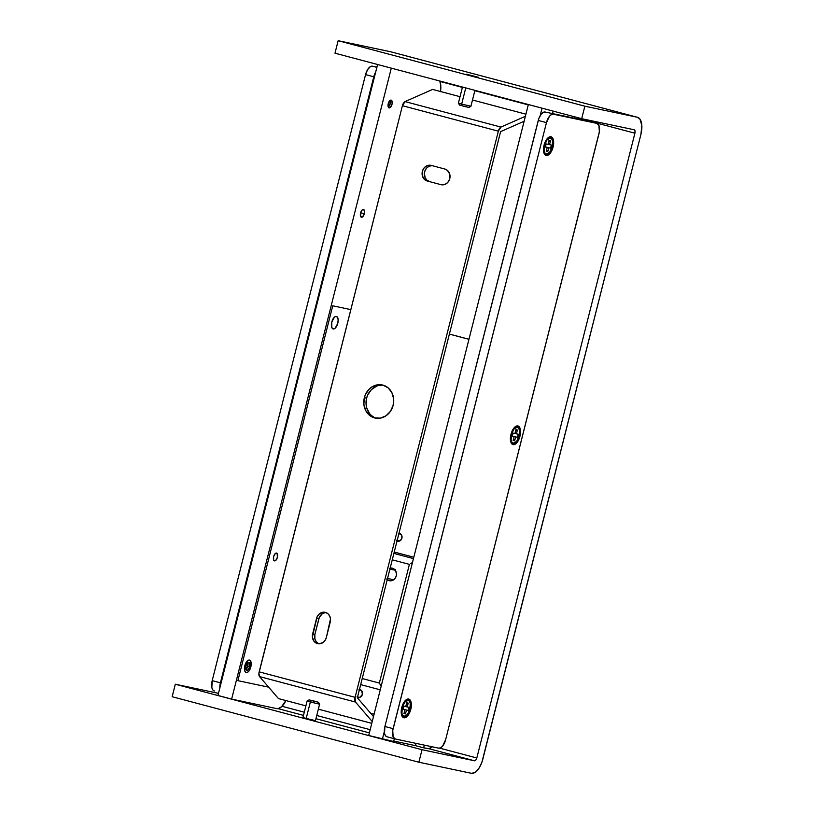<?xml version="1.0" encoding="UTF-8"?>
<svg xmlns="http://www.w3.org/2000/svg" width="814" height="814" viewBox="0 0 814 814"><rect width="100%" height="100%" fill="white"/><g stroke="black" fill="none" stroke-linecap="round" stroke-linejoin="round"><path stroke-width="1.22" d="M544.535 145.248L544.23 151.129L545.044 153.134L546.357 154.05L549.664 152.279L552.218 146.866A8.252 3.917 -75.1 0 1 545.38 153.52A8.252 3.917 -75.1 0 1 544.535 145.248A8.252 3.917 -75.1 0 1 549.47 138.085A8.252 3.917 -75.1 0 1 552.218 146.866L552.523 140.975L551.719 138.98L550.396 138.065L547.089 139.825L544.535 145.248M545.39 147.069L547.232 147.456L545.411 146.978L547.232 147.456L546.255 151.302L547.232 147.456L545.39 147.069L546.174 143.946L548.026 144.332L548.992 140.496L548.026 144.332L546.174 143.946L545.39 147.069M550.498 140.812L549.521 144.648L548.046 144.261L551.363 145.045L550.579 148.168L545.431 146.886L548.728 147.772L547.761 151.618L546.652 149.756L547.761 151.618L546.255 151.302L547.761 151.618L548.728 147.772L550.579 148.168L545.431 146.886L550.579 148.168L551.363 145.045L549.521 144.648L550.498 140.812L548.646 141.88L550.498 140.812L548.992 140.496L550.498 140.812M511.436 434.422L511.131 440.313L511.935 442.307L513.258 443.223L516.564 441.453L519.118 436.039A8.252 3.917 -75.1 0 1 512.271 442.694A8.252 3.917 -75.1 0 1 511.436 434.422A8.252 3.917 -75.1 0 1 516.371 427.269A8.252 3.917 -75.1 0 1 519.118 436.039L519.424 430.148L518.61 428.154L517.297 427.238L513.99 429.009L511.436 434.422M512.311 436.151L514.133 436.64L513.156 440.476L514.133 436.64L512.311 436.151M512.291 436.243L514.133 436.64L512.291 436.243L513.074 433.119L514.926 433.516L515.893 429.67L514.926 433.516L513.074 433.119L512.291 436.243M517.389 429.985L516.422 433.831L514.936 433.435L518.264 434.218L517.48 437.342L512.332 436.07L517.48 437.342L515.628 436.955L514.662 440.791L513.553 438.939L514.662 440.791L513.156 440.476L514.662 440.791L515.628 436.955L517.48 437.342L518.264 434.218L516.422 433.831L517.389 429.985L515.547 431.054L517.389 429.985L515.893 429.67L517.389 429.985M512.332 436.08L515.628 436.955L512.332 436.08M402.258 707.549L401.943 713.44L402.757 715.435L404.07 716.351L407.376 714.58L409.93 709.167A8.252 3.917 -75.1 0 1 403.093 715.821A8.252 3.917 -75.1 0 1 402.258 707.549A8.252 3.917 -75.1 0 1 407.183 700.396A8.252 3.917 -75.1 0 1 409.93 709.167L410.236 703.276L409.432 701.281L408.119 700.366L404.812 702.136L402.258 707.549M403.123 709.279L404.945 709.767L403.978 713.603L404.945 709.767L403.123 709.279M403.103 709.37L404.945 709.767L403.103 709.37L403.897 706.247L405.738 706.644L406.705 702.797L405.738 706.644L403.897 706.247L403.103 709.37M408.211 703.113L407.234 706.959L405.759 706.562L409.086 707.346L408.292 710.469L403.144 709.198L406.451 710.083L405.474 713.919L404.365 712.067L405.474 713.919L403.978 713.603L405.474 713.919L406.451 710.083L408.292 710.469L403.144 709.198L408.292 710.469L409.086 707.346L407.234 706.959L408.211 703.113L406.359 704.181L408.211 703.113L406.705 702.797L408.211 703.113M388.532 107.072L390.028 103.897A4.833 2.3 -75.1 0 1 388.359 107.265M390.181 100.336A4.833 2.3 -75.1 0 1 390.028 103.897L390.201 100.437M246.245 669.373L247.741 666.198A4.833 2.3 -75.1 0 1 246.072 669.566M247.894 662.637A4.833 2.3 -75.1 0 1 247.741 666.198L247.924 662.749M310.358 701.994L306.166 718.559L310.358 701.994L319.607 704.212L310.358 701.994L311.508 700.589L310.358 701.994L307.112 701.047L310.358 701.994M316.361 703.265L319.607 704.212L318.447 702.248L311.508 700.589L318.447 702.248M316.005 701.546L309.066 699.877L316.005 701.546M466.514 106.756L462.006 105.8L461.66 104.08L465.75 87.912L461.66 104.08L470.909 106.298L461.66 104.08L462.006 105.8L468.945 107.468L470.899 106.298L474.938 90.344M467.653 105.352L470.899 106.298M462.484 87.037L458.404 103.134L461.66 104.08L458.404 103.134L459.574 105.098L461.324 105.454M449.766 178.663A8.059 7.092 101.9 0 1 441.249 184.727A8.059 7.092 101.9 0 1 440.934 184.656L427.228 181.013A8.059 7.092 101.9 0 1 422.313 171.561A8.059 7.092 101.9 0 1 430.871 165.323A8.059 7.092 101.9 0 1 431.186 165.395L444.892 169.037A8.059 7.092 101.9 0 1 449.766 178.663L448.483 181.512L446.357 183.649L443.711 184.758L440.934 184.656L427.228 181.013L424.755 179.721L422.415 176.028L422.354 171.388L423.636 168.539L425.763 166.402L428.408 165.293L431.186 165.395L444.892 169.037L447.364 170.33L449.704 174.013L449.766 178.663M364.357 397.69A16.921 14.886 101.9 0 1 382.244 384.951A16.921 14.886 101.9 0 1 393.142 405.331A16.921 14.886 101.9 0 1 375.254 418.07A16.921 14.886 101.9 0 1 364.357 397.69L366.605 398.168L364.357 397.69L365.445 394.566L369.088 389.224L371.51 387.21L377.075 384.9L382.895 385.103L388.095 387.82L391.86 392.613L393.63 398.758L393.142 405.331L390.455 411.314L385.989 415.812L380.423 418.121L374.603 417.908L369.414 415.201L365.639 410.409L363.868 404.253L364.357 397.69M383.353 385.236A16.921 14.886 -78.1 0 0 366.605 398.168L366.117 404.731L366.727 407.916L369.556 413.502M371.774 723.351L318.355 709.167L371.774 723.351M305.891 705.86L278.469 698.585L305.891 705.86M432.61 89.418L460.032 96.693L432.61 89.418L405.036 101.597L500.976 127.076L525.386 116.29L500.976 127.076L405.036 101.597L432.61 89.418M472.496 100L525.915 114.184L472.496 100M524.124 121.255L500.61 131.644L357.356 697.791L373.494 716.554L357.356 697.791L500.61 131.644L524.124 121.255M432.061 165.669L429.293 166.178L426.862 167.826L425.122 170.37L424.348 173.423L425.213 177.92L427.004 180.199L429.477 181.491A8.059 7.092 -78.1 0 1 424.46 172.537A8.059 7.092 -78.1 0 1 432.234 165.68M382.265 385.154L379.324 385.368M376.455 386.223L371.337 389.692L367.694 395.034L366.605 398.168A16.921 14.886 -78.1 0 0 376.394 418.254M371.662 415.669L374.125 417.328M324.867 612.749L322.222 613.848L319.332 617.348L314.865 634.462L314.916 639.102L316.259 641.758L318.437 643.579M372.232 721.519L355.484 702.055L259.544 676.587L278.469 698.585L259.544 676.587L258.913 673.29L402.421 105.708L405.036 101.597A4.833 2.3 104.9 0 0 402.421 105.708L498.361 131.176L500.976 127.076A4.833 2.3 -75.1 0 0 498.361 131.176L402.421 105.708L259.167 671.855A4.833 2.3 104.9 0 0 259.544 676.587L355.484 702.055A4.833 2.3 -75.1 0 1 355.097 697.323L259.167 671.855L355.097 697.323L498.361 131.176L355.097 697.323L355.484 702.055L372.232 721.519M326.18 612.637A8.059 7.092 -78.1 0 0 318.813 618.844L316.565 618.365A8.059 7.092 101.9 0 1 325.081 612.301A8.059 7.092 101.9 0 1 330.27 621.998L326.322 637.627A8.059 7.092 101.9 0 1 317.806 643.691A8.059 7.092 101.9 0 1 312.617 633.984L314.865 634.462A8.059 7.092 -78.1 0 0 318.946 643.823M318.813 618.844L314.865 634.462L312.617 633.984L316.565 618.365L318.813 618.844M326.322 637.627L325.04 640.476L322.914 642.612L318.864 643.813L316.188 643.111L314.011 641.29L312.373 637.108L317.084 616.88L318.813 614.336L322.619 612.27L325.397 612.372L327.869 613.664L329.66 615.944L330.504 618.874L326.322 637.627M512.942 443.131A9.666 4.599 -75.1 0 1 511.741 443.813A9.666 4.599 104.9 0 0 512.942 443.131M516.463 426.027A9.666 4.599 -75.1 0 1 517.165 427.218A9.666 4.599 104.9 0 0 516.463 426.027M519.973 436.233L519.118 436.009L519.973 436.233A9.666 4.599 -75.1 0 1 512.983 444.627A9.666 4.599 -75.1 0 1 510.968 434.33A9.666 4.599 -75.1 0 1 517.948 425.936A9.666 4.599 -75.1 0 1 519.973 436.233L517.897 441.28L515.995 443.599L513.095 444.658L511.558 443.579L510.409 439.702L510.968 434.33L513.044 429.283L514.936 426.963L516.921 425.905L519.383 426.984L520.522 430.871L519.973 436.233M544.067 145.157A9.666 4.599 -75.1 0 1 551.047 136.762A9.666 4.599 -75.1 0 1 553.072 147.059L552.228 146.825L553.072 147.059A9.666 4.599 -75.1 0 1 546.092 155.454A9.666 4.599 -75.1 0 1 544.067 145.157L546.143 140.11L548.046 137.79L550.946 136.732L552.482 137.81L553.632 141.687L553.072 147.059L550.997 152.106L549.094 154.426L546.194 155.474L544.098 153.368L543.508 150.519L544.067 145.157M550.356 138.054A9.666 4.599 104.9 0 0 549.613 136.833A9.666 4.599 -75.1 0 1 550.356 138.054M408.068 700.355A9.666 4.599 104.9 0 0 407.326 699.134A9.666 4.599 -75.1 0 1 408.068 700.355M410.785 709.36L409.941 709.136L410.785 709.36A9.666 4.599 -75.1 0 1 403.805 717.755A9.666 4.599 -75.1 0 1 401.78 707.458A9.666 4.599 -75.1 0 1 408.76 699.063A9.666 4.599 -75.1 0 1 410.785 709.36L408.709 714.407L406.817 716.727L403.917 717.785L402.37 716.707L401.221 712.83L401.78 707.458L403.856 702.411L405.759 700.091L407.733 699.033L410.195 700.111L411.345 703.998L410.785 709.36M546.133 153.988A9.666 4.599 -75.1 0 1 544.881 154.67A9.666 4.599 104.9 0 0 546.133 153.988M403.846 716.289A9.666 4.599 -75.1 0 1 402.594 716.981A9.666 4.599 104.9 0 0 403.846 716.289M546.469 122.629L392.745 730.514L393.152 736.884L395.248 738.99L438.746 748.168L440.649 747.812L442.623 746.092L445.624 739.743L599.348 131.858L598.941 125.488L596.845 123.382L553.347 114.204L551.444 114.56L549.47 116.28L546.469 122.629A9.666 4.599 -75.1 0 1 553.347 114.204L596.845 123.382A9.666 4.599 -75.1 0 1 596.957 123.413A9.666 4.599 -75.1 0 1 598.972 133.7L445.624 739.743A9.666 4.599 -75.1 0 1 438.746 748.168L395.248 738.99A9.666 4.599 -75.1 0 1 395.136 738.959A9.666 4.599 -75.1 0 1 393.121 728.672L546.469 122.629L538.247 120.441L546.469 122.629M588.837 121.255A9.666 4.599 104.9 0 0 588.726 121.225A9.666 4.599 104.9 0 0 588.624 121.194L545.115 112.027A9.666 4.599 104.9 0 0 538.247 120.441L384.9 726.485L393.121 728.672L384.9 726.485A9.666 4.599 104.9 0 0 386.915 736.782A9.666 4.599 104.9 0 0 387.026 736.802L395.034 738.929M588.624 121.194L545.115 112.027L543.213 112.373L541.239 114.092L538.797 118.63L384.9 726.485L384.534 733.394L385.48 735.734L387.026 736.802M393.661 741.493L394.352 738.756L393.661 741.493L382.407 739.122L384.32 731.552L382.407 739.122L368.701 735.48L393.661 741.493M552.543 113.584L553.164 111.111L552.543 113.584M574.582 116.799L574.236 118.162L574.582 116.799M416.035 743.375L415.466 745.644L393.762 741.076L415.466 745.644L416.035 743.375M582.793 118.925L582.539 119.912L582.793 118.925M424.338 745.125L423.656 747.822L415.466 745.644L423.656 747.822L424.338 745.125M540.17 115.659L542.063 108.17L540.17 115.659M590.323 120.513L590.832 121.785A16.117 7.662 -75.1 0 0 590.323 120.513M432.305 746.804L428.947 748.626L423.656 747.822L427.411 748.615A16.117 7.662 -75.1 0 0 432.305 746.804M528.357 104.528L368.701 735.48L528.357 104.528M219.851 687.891A9.666 4.599 -75.1 0 1 220.421 682.824L212.2 680.636A9.666 4.599 104.9 0 0 214.224 690.933A9.666 4.599 104.9 0 0 214.326 690.964L212.79 689.885L211.844 687.545L212.2 680.636L365.557 74.603L367.633 69.556L370.523 66.524L372.425 66.178L376.933 67.124L372.425 66.178A9.666 4.599 104.9 0 0 365.557 74.603L212.2 680.636L220.421 682.824L373.779 76.781L365.557 74.603L373.779 76.781A9.666 4.599 -75.1 0 1 375.692 71.998M376.872 67.359L372.425 66.178L376.872 67.359M219.861 688.186L220.421 682.824L373.779 76.781L375.854 71.734M390.171 568.08A6.451 5.667 101.9 0 1 392.094 568.111A6.451 5.667 101.9 0 1 392.348 568.172A6.451 5.667 101.9 0 1 396.286 575.732A6.451 5.667 101.9 0 1 389.438 580.728A6.451 5.667 101.9 0 1 389.184 580.667L389.692 580.779L389.184 580.667A6.451 5.667 101.9 0 1 387.24 579.67M392.959 580.372L392.328 579.487L387.545 578.479L392.328 579.487A6.451 5.667 -78.1 0 0 392.867 580.26M395.665 569.658L394.698 570.115L389.916 569.108L394.698 570.115A6.451 5.667 -78.1 0 1 395.044 569.932M379.365 683.078L409.401 564.367L392.267 559.818L409.401 564.367L379.365 683.078L381.176 686.212L379.365 683.078L362.23 678.53L379.365 683.078M389.296 568.314L392.348 568.172L395.126 570.034L396.438 573.371L396.245 575.874L395.228 578.154L392.501 580.423L389.184 580.667L386.579 579.019M410.836 563.441L412.332 562.576L410.836 563.441M360.683 684.625L380.26 689.814M413.461 558.608L393.884 553.418L413.461 558.608M413.807 557.234L394.23 552.034M399.766 533.485A4.029 3.541 -78.1 0 0 398.911 533.546M398.972 533.302A4.029 3.541 101.9 0 1 401.913 538.207A4.029 3.541 101.9 0 1 397.018 541.035M360.236 689.682A4.029 3.541 -78.1 0 0 359.391 689.743M359.452 689.499A4.029 3.541 101.9 0 1 362.393 694.403A4.029 3.541 101.9 0 1 357.499 697.232M244.841 665.689A6.451 3.063 -75.1 0 1 249.491 660.083A6.451 3.063 -75.1 0 1 250.834 666.951A6.451 3.063 -75.1 0 1 246.184 672.547A6.451 3.063 -75.1 0 1 244.841 665.689L247.487 660.775L248.799 660.062L250.447 660.785L251.088 665.72L250 669.291L248.189 671.865L246.255 672.567L244.851 671.163L244.841 665.689M331.786 322.049A6.451 3.063 -75.1 0 1 336.447 316.453A6.451 3.063 -75.1 0 1 337.79 323.321A6.451 3.063 -75.1 0 1 333.13 328.917A6.451 3.063 -75.1 0 1 331.786 322.049L334.432 317.145L335.755 316.432L337.393 317.155L338.156 319.739L337.79 323.321L335.144 328.235L333.211 328.937L331.807 327.533L331.786 322.049M237.881 680.667L332.743 305.799L237.881 680.667L268.64 687.158L237.881 680.667M350.824 309.615L332.743 305.799L350.824 309.615M449.389 334.066L468.966 339.265L449.389 334.066M396.662 540.231L398.402 541.391M399.684 533.485L398.3 533.74M357.143 696.428L358.872 697.588M360.164 689.682L358.781 689.936M357.58 696.896A4.029 3.541 -78.1 0 0 358.587 697.496M397.1 540.7A4.029 3.541 -78.1 0 0 398.117 541.3M449.379 334.116L468.945 339.316L449.379 334.116M370.675 713.278L374.094 714.183L370.675 713.278M398.789 533.292L401.607 535.185L401.913 538.207L400.213 540.71L396.845 540.954M359.269 689.489L361.691 690.75L362.393 694.403L360.042 697.252L357.326 697.15M388.247 103.612A4.029 1.913 -75.1 0 1 391.158 100.122A4.029 1.913 -75.1 0 1 391.992 104.406L390.028 103.887L391.992 104.406A4.029 1.913 -75.1 0 1 389.092 107.906A4.029 1.913 -75.1 0 1 388.247 103.612L389.906 100.549L391.748 100.56L392.155 103.643L390.344 107.479L389.133 107.916L388.258 107.041L388.247 103.612M360.582 212.953A4.029 1.913 -75.1 0 1 363.492 209.452A4.029 1.913 -75.1 0 1 364.326 213.746L360.633 212.759L364.326 213.746A4.029 1.913 -75.1 0 1 361.416 217.246A4.029 1.913 -75.1 0 1 360.582 212.953L362.23 209.88L364.082 209.89L364.489 212.973L362.678 216.819L360.826 216.809L360.582 212.953M273.626 556.583A4.029 1.913 -75.1 0 1 276.536 553.082A4.029 1.913 -75.1 0 1 277.381 557.376A4.029 1.913 -75.1 0 1 274.471 560.877A4.029 1.913 -75.1 0 1 273.626 556.583L275.285 553.51L277.136 553.52L277.381 557.376L275.722 560.449L274.511 560.887L273.636 560.012L273.626 556.583M245.96 665.923A4.029 1.913 -75.1 0 1 248.87 662.423A4.029 1.913 -75.1 0 1 249.715 666.717L247.741 666.188L249.715 666.717A4.029 1.913 -75.1 0 1 246.805 670.207A4.029 1.913 -75.1 0 1 245.96 665.923L247.619 662.85L249.471 662.861L249.715 666.717L248.056 669.78L246.846 670.217L245.97 669.342L245.96 665.923M377.594 64.51L217.938 695.461L231.644 699.094L391.3 68.142L231.644 699.094L217.938 695.461L377.594 64.51M440.486 91.687L440.791 85.816L439.794 81.013A16.117 7.662 -75.1 0 1 440.516 91.514M285.938 700.559A16.117 7.662 -75.1 0 1 276.638 708.587L231.644 699.094L276.638 708.587L278.185 708.597L281.471 706.837L286.009 700.406M466.524 74.206L478.256 77.249L466.524 74.206M315.415 720.766L303.683 717.734M390.659 51.77L338.156 40.7L334.992 53.195L581.695 118.691L634.228 129.772A3.225 1.536 -75.1 0 1 634.228 129.772A3.225 1.536 -75.1 0 1 634.9 133.201L476.811 757.987L439.764 748.158L476.811 757.987L634.9 133.201L635.022 130.901L634.198 129.762L581.695 118.691L584.859 106.196L637.352 117.267L390.659 51.77L338.156 40.7L584.859 106.196L338.156 40.7L334.992 53.195L581.695 118.691L584.859 106.196L637.352 117.267A16.117 7.662 -75.1 0 1 637.535 117.308A16.117 7.662 -75.1 0 1 640.903 134.473L482.804 759.259A16.117 7.662 -75.1 0 1 471.357 773.29L418.854 762.219L172.151 696.723L418.854 762.219L422.018 749.725L175.315 684.228L172.151 696.723L175.315 684.228L422.018 749.725L474.521 760.795L428.774 748.656L474.521 760.795L475.814 760.103L476.811 757.987A3.225 1.536 -75.1 0 1 474.521 760.795L422.018 749.725L418.854 762.219L471.357 773.29L474.531 772.71L476.19 771.54L479.344 767.663L481.898 762.27L640.903 134.473L641.839 125.529L639.926 119.068L637.352 117.267L390.659 51.77A16.117 7.662 104.9 0 1 390.832 51.821L637.535 117.308M369.363 732.875L315.944 718.701L369.363 732.875M303.48 715.394L278.012 708.628L303.48 715.394M218.478 693.335L175.315 684.228L218.478 693.335M312.169 719.82L313.187 720.095M315.394 720.756L302.94 717.633M282.061 706.287L304.294 712.189L282.061 706.287M316.758 715.496L370.167 729.68L316.758 715.496M634.9 133.201L590.73 121.479L634.9 133.201M528.266 104.894L474.847 90.71L528.266 104.894M462.383 87.403L439.967 81.451L462.383 87.403M545.38 153.52L543.681 151.903M549.46 138.085L547.201 138.645M512.271 442.694L510.582 441.086M516.361 427.269L514.102 427.818M403.093 715.821L401.394 714.214M407.173 700.396L404.914 700.946M315.262 721.377L319.607 704.212M302.92 717.612L307.112 701.047L309.066 699.877M596.957 123.413L588.726 121.225M395.136 738.959L386.915 736.782M400.223 533.546L399.318 533.363M360.694 689.743L359.798 689.55M359.035 697.629L358.129 697.435M398.555 541.432L397.659 541.239"/></g></svg>
